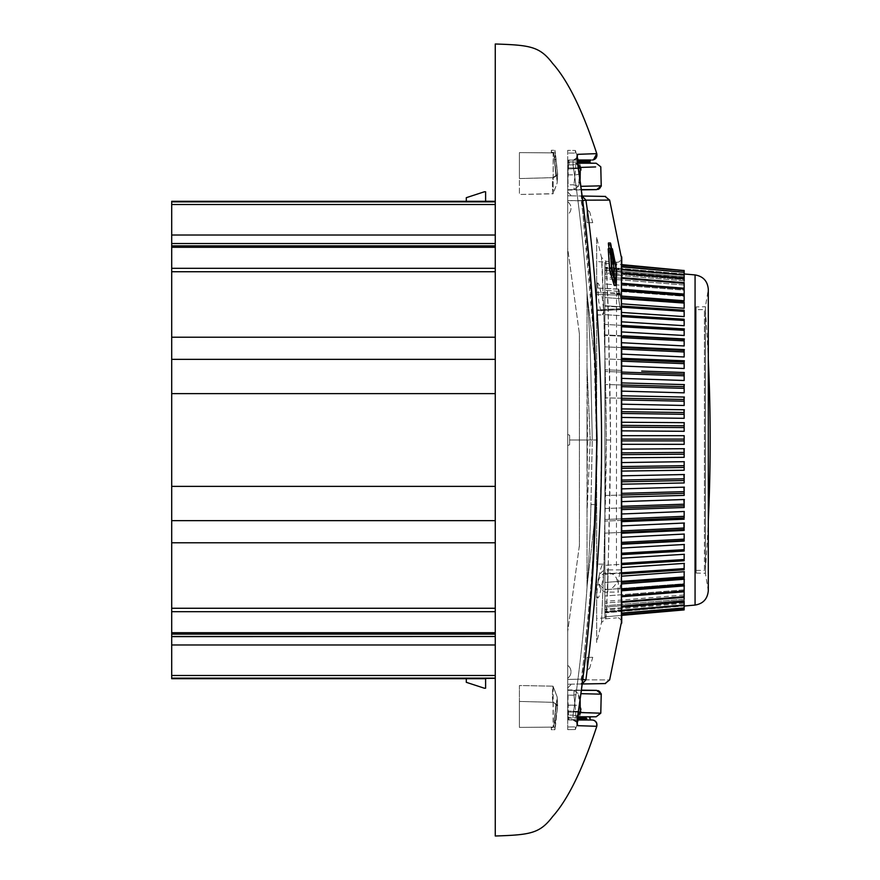 <?xml version="1.0" encoding="UTF-8"?>
<svg xmlns="http://www.w3.org/2000/svg" width="880" height="880" viewBox="0 0 880 880"><rect width="100%" height="100%" fill="white"/><g stroke="black" fill="none" stroke-linecap="round" stroke-linejoin="round"><path stroke-width="0.66" stroke-dasharray="4.4 3.3" d="M596.684 292.545L596.684 287.991L596.684 292.545L617.463 293.579L617.419 295.009L596.684 294.481L596.684 292.831L596.684 309.925L596.684 294.481L619.399 295.064L619.069 293.106L596.684 292.545M620.169 293.887L618.739 289.091L618.354 294.217C618.937 302.214 619.773 307.065 620.862 308.77L620.917 308.77C621.61 306.966 621.39 302.159 620.257 294.349L619.069 293.106M618.343 293.865L617.342 293.062M620.037 308.748L596.684 309.925L596.684 310.706L596.684 309.925L619.784 308.759L620.257 309.672L596.684 310.706L620.026 309.54L620.037 308.748L620.917 308.77M620.257 294.349L619.399 295.064M620.917 309.056L620.026 309.54M618.354 294.217L617.419 295.009M620.862 308.77L619.784 308.759M596.684 237.512L596.684 502.425L596.684 237.512L601.502 257.466C602.096 254.485 605.429 342.705 606.276 440C606.397 481.855 604.186 538.362 603.867 568.458L601.502 622.534L603.823 570.427L606.276 440C606.397 398.145 604.186 341.649 603.867 311.542L601.502 257.466L605.781 261.206C606.441 258.83 609.741 344.509 610.61 440L608.212 566.269C608.267 581.097 605.968 617.716 605.781 618.794L601.502 622.534L596.684 642.488L596.684 502.425L596.684 642.488M596.684 283.657L596.684 314.919L596.684 283.657M596.684 581.02L596.684 564.113L596.684 581.02M596.684 261.47L596.684 618.53L596.684 261.47L604.89 262.185L604.89 617.815L604.89 262.185M598.191 581.02C596.739 591.261 596.585 596.893 597.729 597.916C600.314 599.082 606.188 563.266 603.053 564.113C601.513 565.125 599.896 570.757 598.191 581.02M597.443 283.679L598.818 301.928L600.435 309.364L602.91 314.886L603.702 310.739L602.294 297.638L598.994 284.515L597.894 283.03L597.443 283.679M587.015 465.3L587.015 367.081L590.216 440L587.477 440L587.015 367.103L590.216 440L587.477 440L587.015 512.897L590.216 440L587.026 512.919L587.015 586.817L596.684 502.425L587.015 586.817L587.015 414.7M587.015 367.07L587.015 293.183L596.684 377.575L587.015 293.183L587.015 367.059M618.321 293.942L617.463 293.579M620.224 293.986L619.509 293.634M621.687 518.826L604.89 519.497L604.89 616.363L604.89 263.153L604.89 519.497L684.156 516.34L684.156 517.924L684.156 511.489L684.156 517.924M621.764 615.373L604.89 616.847L621.764 615.362L604.89 616.847L604.89 612.711L684.387 605.77M605.275 618.871L605.781 618.794C606.43 621.17 609.763 535.491 610.61 440L608.256 315.546C608.223 297.121 606.045 264.154 605.781 261.206L605.253 261.129M621.687 520.41L604.89 521.081L621.687 520.41M621.687 521.675L626.241 521.499M631.136 521.301L684.387 519.2M644.215 448.987L621.676 449.152M621.676 452.87L684.156 452.441L684.156 457.336L684.156 452.441L684.156 454.212L621.676 454.641M621.676 457.754L623.997 457.743M621.676 466.554L684.156 465.696L684.156 470.239L684.156 461.681L621.676 462.561M621.676 471.086L625.493 471.031M644.677 475.354L621.676 475.827M621.676 480.073L684.156 478.797L684.156 482.955L684.156 478.797L684.156 480.524L621.676 481.8M621.676 484.22L625.867 484.132M644.677 488.246L621.676 488.873M684.156 493.35L684.156 487.168M621.687 497.079L625.867 496.969M644.677 500.852L621.687 501.622M621.687 509.597L684.277 507.507M674.498 511.885L621.687 513.986M644.677 524.843L621.687 525.899M621.698 530.871L684.156 528.022L684.156 530.398M621.709 533.258L684.277 530.398M674.498 534.556L621.753 537.273M621.797 542.355L684.156 539.154L684.156 540.584L684.156 534.05L684.156 541.046L621.808 543.796M621.808 544.258L684.387 541.046M645.326 546.711L621.841 548.053M684.156 551.078L684.156 549.67L684.156 551.067L621.896 554.554M621.896 554.609L671.033 551.826M645.337 556.71L621.918 558.162M621.94 563.365L684.156 559.515L684.156 560.769L684.156 559.515L684.156 560.395L604.89 565.323L684.387 560.406M645.337 565.983L621.951 567.545M684.156 563.387L684.156 569.778L684.156 568.623L684.156 569.778L621.962 573.914M684.156 569.019L604.89 574.288L684.387 568.997M621.929 581.339L684.156 576.939L684.156 571.725L621.951 576.147M684.156 576.939L684.156 577.984L684.156 576.818L604.89 582.428L684.277 576.807M621.896 589.05L684.156 584.408L684.156 579.249L621.918 583.902M684.156 584.408L684.156 579.216M621.885 589.974L684.156 585.332L684.156 583.748L604.89 589.688L684.387 583.759M621.83 595.848L684.156 590.986L684.156 585.915L621.874 590.777M684.387 589.82L604.89 596.024L684.156 589.842L684.156 585.882M621.742 601.678L684.156 596.629L684.156 591.679L621.819 596.728M648.67 594.561L684.387 591.657M621.742 606.507L684.156 601.315L684.156 594.979L604.89 601.403L684.277 594.979M684.156 596.508L604.89 603.108L684.387 596.486M684.277 602.382L604.89 609.136L684.156 602.393L684.156 599.159L604.89 605.781L684.387 599.159M621.753 610.313L684.156 605L684.156 600.369L604.89 607.123L684.387 600.347M684.156 600.369L684.156 605.418L684.156 603.218L604.89 610.104L684.387 603.229M684.156 604.604L604.89 611.457L684.387 604.582M621.764 614.757L684.156 609.312L684.156 605.088L604.89 612.04L684.387 605.099M684.156 605.803L604.89 612.711M604.89 612.909L684.277 605.957M627.429 610.94L684.156 605.957L684.156 609.906L684.156 605.957M621.753 613.063L684.156 607.673L684.156 603.251L684.156 607.959L621.753 613.349M684.156 563.398L661.914 564.883M656.931 565.213L651.09 565.609M684.156 559.515L684.156 554.29L661.98 555.676M656.931 555.995L651.09 556.358M674.102 551.65L684.387 551.067M621.885 553.212L684.156 549.67L684.156 544.5L661.969 545.765M656.953 546.051L650.925 546.392M684.156 534.05L678.161 534.369M683.837 523.039L677.776 523.336M673.893 523.512L670.945 523.644M666.798 523.831L661.947 524.051M657.096 524.282L651.123 524.546M684.156 516.34L684.156 511.489L678.161 511.742M683.859 499.521L677.776 499.741M673.904 499.873L670.945 499.972M666.798 500.104L661.936 500.269M657.096 500.434L651.123 500.632M631.136 496.826L684.387 495.396M683.87 487.179L677.776 487.355M673.904 487.454L670.945 487.542M666.798 487.652L661.925 487.784M657.096 487.916L651.123 488.081M631.136 484.022L684.387 482.955M683.881 474.54L677.776 474.683M673.904 474.76L670.945 474.815M666.798 474.903L661.925 475.002M657.096 475.101L651.123 475.222M631.147 470.954L684.387 470.239M631.147 457.688L684.387 457.336M683.903 448.712L677.776 448.767M673.904 448.789L670.945 448.811M666.798 448.833L661.914 448.866M657.096 448.899L651.123 448.943M621.676 444.312L684.277 444.323M621.676 439.109L684.156 439.109L684.156 444.323L684.156 435.677L621.676 435.688M621.676 430.848L624.602 430.87M631.147 430.914L684.387 431.299M621.676 425.359L684.156 425.788L684.156 431.299L684.156 422.664L621.676 422.246M621.676 417.439L624.008 417.472M631.158 417.571L684.387 418.319M684.156 409.761L684.156 418.319L684.156 409.761L621.676 408.914M621.676 404.173L624.382 404.228M631.158 404.371L684.387 405.471M684.156 397.045L684.156 405.471L684.156 397.045L621.676 395.78M621.687 391.127L624.382 391.204M631.158 391.38L684.387 392.843M684.156 392.832L684.156 384.593L684.156 392.843L684.156 388.344L621.687 386.65M684.156 384.593L621.687 382.921M621.687 378.378L624.382 378.466M631.158 378.697L684.387 380.501M684.156 380.501L684.156 372.493M684.156 372.482L641.696 371.074M621.687 370.403L604.89 369.831L621.687 370.403M621.687 366.014L624.382 366.124M631.158 366.388L684.387 368.522M684.156 360.789L684.156 368.522L684.156 360.789L621.687 358.325M621.687 354.101L684.277 356.972M684.156 356.972L684.156 349.602L684.156 356.983L684.156 351.978L621.698 349.129M684.156 351.978L684.156 349.591L621.72 346.742M621.764 342.727L684.387 345.961M684.156 345.972L684.156 338.943L684.156 345.972L684.156 338.954L633.215 336.325M628.848 336.105L623.37 335.819M621.819 335.742L604.89 334.873L621.819 335.742M621.852 331.947L684.387 335.522M633.204 326.029L684.156 328.922L684.156 335.522L684.156 328.933L684.156 330.33L621.885 326.788M628.837 325.776L623.37 325.468M621.896 325.391L604.89 324.412L621.896 325.391M621.918 321.838L684.387 325.721M684.156 319.605L684.156 325.732L684.156 319.605L604.89 314.677L684.387 319.594M621.951 312.455L684.387 316.624M684.156 310.981L684.156 316.635L684.156 310.222L684.156 310.981L604.89 305.712L684.387 311.003M621.962 303.853L684.387 308.297M684.156 303.182L684.156 308.297L684.156 302.016L684.156 303.182L604.89 297.572L684.387 303.204M621.929 296.098L684.277 300.762M684.156 296.241L684.156 294.668L684.156 296.23L604.89 290.312L684.277 296.23M621.874 289.223L624.019 289.388M631.18 289.949L684.387 294.107M684.387 285.032L604.89 278.597L684.156 285.01L684.156 282.689L684.156 294.118L684.156 289.014L621.83 284.152M621.819 283.349L684.156 288.211L684.156 290.18L604.89 283.976L684.387 290.18M621.819 283.272L684.277 288.332M684.156 283.492L604.89 276.892L684.387 283.514M684.387 280.841L604.89 274.219L684.156 280.819L684.156 278.135L684.156 283.525L684.156 278.685L621.742 273.493M621.742 272.943L684.156 278.135L684.156 279.631L604.89 272.877L684.387 279.653M684.156 279.631L684.156 274.582L684.156 279.664L684.156 275L621.753 269.687M684.156 277.607L604.89 270.864L684.387 277.629M621.753 269.269L684.156 274.582L684.156 276.749L684.156 272.041L684.156 276.782L604.89 269.896L684.387 276.771M684.156 275.396L604.89 268.543L684.387 275.418M621.753 266.651L684.156 272.041L684.156 274.89L604.89 267.96L684.277 274.89M684.156 274.197L604.89 267.289L684.387 274.23M684.156 274.043L684.156 270.094L684.156 274.032L604.89 267.091L684.277 274.043M684.156 289.014L684.156 288.211L648.67 285.439M684.156 528.022L684.156 523.028M621.709 532.389L604.89 533.159L621.709 532.389M684.156 549.67L684.156 551.023M684.156 560.395L621.94 564.619M604.89 573.892L621.962 572.759L604.89 573.892M684.156 576.807L684.156 577.984L621.929 582.384M684.156 589.82L684.156 591.789L684.156 590.986L684.156 591.789L621.819 596.651M684.156 597.311L621.742 602.36M684.156 601.865L621.742 607.057M684.156 603.218L684.156 605.418L621.753 610.731M684.156 605.088L684.156 609.455L621.764 614.889M604.89 508.497L621.687 507.936L604.89 508.497M621.687 506.286L684.156 504.196L684.156 499.51M604.89 495.495L621.687 495.033L604.89 495.495M621.687 493.35L684.156 491.656M684.156 465.696L684.156 467.456L621.676 468.314M684.156 439.109L684.156 440.891L621.676 440.891M684.156 425.788L684.156 427.559L621.676 427.13M621.676 411.686L684.156 412.544L684.156 414.304L621.676 413.446M684.156 399.476L684.156 401.203L621.676 399.927M621.676 398.2L604.89 397.859L621.676 398.2M621.687 384.967L604.89 384.505L621.687 384.967M684.156 375.804L621.687 373.714M621.687 372.064L604.89 371.503L621.687 372.064M684.156 362.076L684.156 363.66L621.687 361.174M621.687 359.59L604.89 358.919L621.687 359.59M621.72 347.611L604.89 346.841L621.72 347.611M684.156 340.846L621.797 337.645M621.819 336.204L604.89 335.335L621.819 336.204M621.896 325.446L684.156 328.977M621.94 315.381L684.156 319.231L684.156 320.485L621.94 316.635M604.89 306.108L621.962 307.241L604.89 306.108M621.962 306.086L684.156 310.222L684.156 316.635M621.94 297.616L684.156 302.016L684.156 303.061L621.94 298.661M621.885 290.026L684.156 294.668L684.156 295.592L621.896 290.95M621.742 277.64L684.156 282.689L684.156 283.371L621.742 278.322M684.156 272.041L621.753 266.937M621.753 265.1L684.156 270.545L684.156 274.208L684.156 270.545L621.753 265.243M604.89 263.153L621.753 264.627M684.156 274.89L684.156 270.688M684.156 276.782L684.156 272.327M684.156 278.135L684.156 278.685M684.156 288.332L684.156 283.371M684.156 300.762L684.156 295.592M684.156 308.297L684.156 303.061M684.156 325.732L684.156 320.485M684.156 335.522L684.156 330.33M684.156 368.522L684.156 363.66M684.156 386.65L684.156 388.344M684.156 405.471L684.156 401.203M684.156 418.319L684.156 414.304M684.156 431.299L684.156 427.559M684.156 452.441L684.156 448.701M684.156 470.239L684.156 467.456M684.156 478.797L684.156 474.529M684.156 504.196L684.156 505.846M616.462 565.895L616.539 262.284M621.401 256.454L621.401 623.557M582.329 683.859L581.295 683.991L582.318 683.98L581.295 683.991L585.904 679.844C617.947 679.954 617.947 679.954 585.904 679.844C599.61 577.28 600.765 506.363 601.579 432.751C600.886 367.213 596.981 275.649 585.904 200.156L609.642 200.101L585.904 200.156L581.306 196.009C612.733 196.548 614.768 196.592 581.306 196.009L567.699 195.767C572.814 195.855 572.814 195.855 567.699 195.767C572.814 195.855 572.814 195.855 567.699 195.767C572.814 195.855 572.814 195.855 567.699 195.767C572.814 195.855 572.814 195.855 567.699 195.767L567.699 201.762L567.699 192.049L567.699 195.767L567.699 192.049L567.699 195.767L581.306 196.009L593.549 333.553L596.926 455.774M620.873 298.98L618.761 289.267C617.342 288.651 619.564 309.32 620.873 308.583C621.445 307.989 621.445 304.788 620.873 298.98M614.262 285.461L614.79 270.413L610.434 248.842L613.525 264.22M614.559 279.873L613.811 281.6L610.17 269.797L608.212 248.842M612.403 248.842L611.545 248.644M608.498 244.893C608.267 242.407 608.432 242.407 608.993 244.893L611.578 262.284C611.743 264.77 611.578 264.77 611.061 262.284C611.578 264.77 611.743 264.77 611.578 262.284L613.536 262.284M611.171 262.284L609.07 248.644M621.016 569.91C622.688 569.283 620.037 592.867 618.596 592.119C616.99 592.746 619.509 569.151 621.016 569.91L607.783 569.91L607.783 592.119L607.783 569.91C602.987 569.514 599.775 572.737 598.125 579.568L598.125 582.461C600.314 589.71 603.537 592.933 607.783 592.119L618.596 592.119M596.684 298.98L596.684 309.969L596.684 298.98M582.329 196.141L581.306 196.009L582.318 196.02M582.912 679.404L581.295 679.162C601.557 519.761 601.557 360.316 581.306 200.838L581.306 196.009M592.845 568.018L581.295 683.991L567.699 684.233C572.814 684.145 572.814 684.145 567.699 684.233C572.814 684.145 572.814 684.145 567.699 684.233C572.814 684.145 572.814 684.145 567.699 684.233C572.814 684.145 572.814 684.145 567.699 684.233L567.699 678.238A7.931 7.931 90 0 0 567.699 665.368L567.699 631.565L567.699 684.233L581.295 683.991L581.295 679.162L567.699 679.404L581.295 679.162L585.904 679.844M582.912 200.596L567.699 200.596L581.306 200.838L585.904 200.156M696.157 573.089L705.397 573.265L708.301 590.711L708.301 289.289L705.397 306.735L705.397 573.265L705.397 306.735L696.157 306.911L696.157 573.089L696.157 306.911M567.699 201.762A7.931 7.931 -90 0 1 567.699 214.632L567.699 248.435L567.699 214.632A7.931 7.931 -90 0 0 567.699 201.762L567.699 214.632L567.699 201.762M579.282 332.97L567.699 248.435L567.699 631.565L567.699 248.435L579.282 332.97A11.594 11.594 0 0 1 579.392 334.543L579.392 545.457L579.392 334.543L579.392 545.457L567.699 631.565L579.392 545.457L579.392 334.543A11.594 11.594 0 0 0 579.282 332.97M567.699 678.238A7.931 7.931 -90 0 0 567.699 665.368L567.699 678.238M617.441 581.02C617.441 585.838 617.441 576.191 617.441 581.02M590.799 160.028L568.645 160.072L567.699 160.49L568.645 160.072L567.941 164.923L573.034 164.835C583.352 234.608 589.325 304.832 590.942 375.496L592.273 440L569.635 440L569.635 435.215L567.699 434.511L569.635 435.215L569.635 444.785L567.699 445.489L567.699 719.4L567.699 160.6L567.699 445.489L569.635 444.785L569.635 440L596.794 440L595.463 504.669C593.857 575.41 587.917 645.821 577.654 715.891L573.034 715.165C583.352 645.392 589.325 575.168 590.942 504.504L592.273 440L596.794 440L595.463 375.331C594.242 337.502 592.13 299.244 589.127 260.557C586.509 228.767 582.681 196.614 577.654 164.109L573.034 164.835C583.352 234.608 589.325 304.832 590.942 375.496L592.273 440L590.942 504.504L595.474 504.669L590.942 504.504C589.325 575.168 583.352 645.392 573.034 715.165L577.731 715.902C588.071 645.854 594.055 575.454 595.694 504.68L595.474 504.669M577.247 719.95L567.699 719.51L568.645 719.928L567.699 691.702M567.699 689.92L581.493 690.14M590.799 719.972L567.699 719.51L568.645 719.928L567.941 715.077L573.034 715.165L567.941 715.077L567.699 691.757M567.699 190.08L581.493 189.86M577.247 160.05L567.699 160.49L568.645 160.072L567.699 188.298M579.392 545.457A11.594 11.594 0 0 1 579.282 547.03A11.594 11.594 0 0 0 579.392 545.457M586.223 718.014L567.699 717.684L569.206 716.892L568.084 712.085L567.699 695.112L568.15 693.539L568.084 695.112L573.969 695.2L573.969 690.393L567.699 690.294L573.969 690.393L578.369 693.638L573.969 695.2L568.084 695.112L567.699 712.085L569.206 716.892L568.084 718.047L577.434 718.025M581.449 690.393L573.969 690.393L578.369 693.638L573.969 695.2L573.969 690.393L583.781 690.393M598.015 690.591L589.941 690.393M569.635 435.215L569.635 444.785L569.635 435.215M577.434 161.964L567.699 162.316L569.206 163.108L568.084 167.915L567.699 184.888L568.15 186.461L568.084 184.888L573.969 184.8L573.969 189.607L567.699 189.706L573.969 189.607L578.369 186.362L573.969 184.8L568.084 184.888L567.699 167.915L569.206 163.108L568.084 161.953L589.655 161.975M598.015 189.409L589.941 189.607M583.781 189.607L573.969 189.607L578.369 186.362L573.969 184.8L573.969 189.607L581.449 189.607M578.534 159.995L568.645 160.072L573.034 159.995L573.034 164.835L567.699 164.923L567.699 188.243M696.157 309.606L696.157 570.394L696.157 309.606L704.44 309.606L704.44 570.394L705.397 569.492L705.397 310.508L705.397 569.492A1762.684 1762.684 0 0 0 708.301 521.081M577.247 720.005L568.645 719.928L573.034 720.005L573.034 715.165L573.034 720.005L577.17 722.568M577.588 716.87L579.524 716.87M600.787 713.185L575.696 711.964L575.685 716.782L575.696 711.964L568.084 712.085L575.696 711.964L573.969 695.2L575.696 711.964L578.281 712.294M580.998 693.682L601.326 694.166L596.684 690.382M598.631 690.822L599.544 691.372M592.273 719.994L590.898 719.994M578.534 720.005L573.034 720.005C576.279 720.467 577.819 722.359 577.654 725.67C576.796 725.153 576.796 721.886 577.654 715.891M595.474 375.331L595.694 375.32C594.055 304.546 588.071 234.146 577.731 164.098L573.034 164.835L573.034 159.995C576.279 159.533 577.819 157.641 577.654 154.33C576.796 154.847 576.796 158.114 577.654 164.109M592.273 160.006L590.898 160.006M579.524 163.13L577.588 163.13M578.281 167.706L575.696 168.036L575.685 163.218L575.696 168.036L568.084 167.915L575.696 168.036L573.969 184.8L575.696 168.036L580.338 167.442L578.38 186.373L580.107 179.982M598.631 189.178L599.544 188.628M596.684 189.618L601.326 185.834L580.998 186.318M577.247 159.995L573.034 159.995L577.17 157.432M577.599 716.782L575.685 716.782L577.665 716.309M580.107 700.018L578.38 693.627L580.349 712.558M580.327 712.558L575.685 716.782L590.634 716.782M596.189 716.782L591.712 716.782M596.794 726.297L577.654 725.67M495.264 836L495.264 44M595.958 158.213L597.014 155.573L596.794 153.703L577.654 154.33M596.189 163.218L591.712 163.218M590.634 163.218L575.685 163.218L580.327 167.442M577.665 163.691L575.685 163.218L577.599 163.218M485.606 201.311L171.699 201.311L495.264 201.861L171.699 201.861L171.699 243.518L495.264 243.518L495.264 201.311L495.264 243.518L171.699 243.518L171.699 245.872L495.264 245.872L495.264 247.28L495.264 243.518L495.264 245.872L171.699 245.872L171.699 678.689L495.264 678.689L495.264 632.72L495.264 678.689L485.606 678.689L495.264 678.689L485.606 678.744L485.606 688.204L484.374 688.226L466.29 682.308L466.29 678.689L485.606 678.689L466.29 678.689M495.264 247.28L495.264 271.733L495.264 247.28L171.699 247.28M495.264 271.733L495.264 359.348L495.264 271.733L171.699 271.733M495.264 359.348L495.264 542.784L495.264 359.348L171.699 359.348M495.264 542.784L495.264 611.688L495.264 542.784L171.699 542.784L495.264 542.784M495.264 611.688L495.264 632.72L495.264 611.688L171.699 611.688M495.264 243.518L171.699 243.518M495.264 245.872L171.699 245.872M495.264 393.635L171.699 393.635M495.264 486.365L171.699 486.365M495.264 634.128L171.699 634.128M495.264 636.482L171.699 636.482M495.264 678.139L171.699 678.139L495.264 678.139M495.264 337.216L171.699 337.216L495.264 337.216M466.29 201.311L466.29 197.692L484.374 191.774L485.606 191.796L485.606 201.256M575.399 150.469L575.366 153.087L575.399 150.469L575.366 153.087L575.399 150.469L567.71 150.381L567.699 153.021L575.366 153.087L567.699 153.021L567.699 150.392L567.699 174.746L567.699 150.381L575.399 150.469L581.196 168.52L567.699 168.949L581.196 168.52C581.724 172.095 580.206 174.163 576.642 174.746L567.699 174.9M567.699 705.1L576.642 705.254L567.699 705.254L567.699 711.051L581.196 711.48C581.724 707.905 580.206 705.837 576.642 705.254L567.699 705.1L567.699 729.608L567.699 726.979L575.366 726.913L567.699 726.979L567.699 729.608L575.399 729.531L581.196 711.48L567.699 711.051L567.699 729.597L575.399 729.531L575.366 726.913L575.399 729.531M551.639 152.394L553.619 152.394L551.331 152.394L551.353 150.249L551.331 152.394L551.353 150.249L554.906 150.282L551.353 150.249L551.639 152.394L553.619 152.394L556.996 180.411L553.619 152.394L551.639 152.394M555.423 153.417L554.906 150.282L554.873 152.911L553.278 152.9L554.884 152.911L519.409 152.603L519.409 178.563L553.08 177.672C552.222 180.763 552.2 186.153 553.003 193.831L557.128 183.117L557.513 173.789L557.128 183.117L553.146 193.677L553.278 152.9L519.409 152.603L553.146 152.9L553.146 193.677L519.409 194.48L519.409 152.603L554.884 152.911L554.906 150.282L557.634 174.911L557.513 173.789L555.907 175.483L554.367 159.698L555.423 153.417L557.645 174.097L555.577 159.28L554.367 159.698L555.423 153.417M553.696 177.606L555.907 175.483L554.367 159.698L555.665 159.324L555.434 155.254L557.645 174.097L553.08 177.672C552.222 180.466 552.189 185.856 553.003 193.831L519.409 194.48L519.409 152.603L519.409 194.48L519.409 178.563L553.685 177.617L557.634 174.911L557.128 183.117L557.645 174.097L557.634 174.911L553.696 177.606M554.906 729.718L555.577 720.72L554.367 720.302L555.423 726.583L557.513 706.211L553.696 702.394L557.634 705.089L553.08 702.328C552.222 699.534 552.189 694.144 553.003 686.169L519.409 685.52L519.409 727.397L519.409 685.52L519.409 701.437L553.08 702.328L555.907 704.517L554.367 720.302L555.434 724.746L554.906 729.718L551.353 729.751L551.331 727.606L551.353 729.751L554.917 729.718L554.895 727.089L553.3 727.1L554.906 727.089L519.409 727.397L519.409 701.437L553.08 702.328C552.222 699.237 552.2 693.847 553.003 686.169L557.128 696.883L553.619 727.606L551.639 727.606L551.353 729.751L551.331 727.606L553.619 727.606L556.996 699.589L557.513 706.211L557.128 696.883L553.146 686.323L553.278 727.1L519.409 727.397L554.906 727.089L554.928 729.718M557.634 705.089L555.577 720.72L557.645 705.903L557.634 705.089L557.513 706.211L555.907 704.517L554.367 720.302L555.665 720.676L555.434 724.746L557.645 705.903L557.128 696.883L557.634 705.089M519.409 727.397L553.146 727.1L553.003 686.169L519.409 685.52L519.409 727.397M592.746 222.684L587.015 222.684L587.015 209.627L587.015 211.695L589.633 211.706L592.746 222.684L587.015 222.684L587.015 211.695L589.633 211.706L587.015 209.627M592.746 657.316L587.015 657.316L587.015 670.373L587.015 668.305L589.633 668.294L592.746 657.316L587.015 657.316L587.015 668.305L589.633 668.294L587.015 670.373M619.212 293.392L617.243 293.348M617.265 293.931L619.311 293.986M587.015 469.249L587.015 410.751M610.61 440L606.276 440L610.61 440M695.068 274.923L695.068 605.077M608.96 252.307L610.929 252.307M610.753 252.307L612.095 252.307M608.993 244.893L610.962 244.893M577.346 718.795L586.883 718.806M589.655 161.194L577.346 161.205M595.694 504.68L596.794 440M704.44 532.202L704.44 309.606L705.397 310.508A1762.684 1762.684 0 0 1 708.301 358.919M595.617 166.936L580.338 167.442M495.264 235.015L171.699 235.015M495.264 204.512L171.699 204.512M495.264 675.488L171.699 675.488M495.264 644.985L171.699 644.985M495.264 632.72L171.699 632.72M495.264 608.267L171.699 608.267M495.264 520.652L171.699 520.652M495.264 268.312L171.699 268.312M618.739 289.091L596.684 287.991L618.761 289.267M620.246 309.672L596.684 310.849M604.89 617.815L596.684 618.53M603.053 564.113L596.684 564.113M597.729 597.916L596.684 597.916M596.684 314.919L602.91 314.919M596.684 283.052L597.894 283.052M605.781 618.794L616.561 617.859M616.55 262.141L605.781 261.206M616.528 262.416L619.135 261.91L621.423 259.413M621.742 277.981L621.698 350.24M621.698 530.97L621.742 602.085M621.423 620.543L619.135 618.057L616.528 617.551M621.786 615.362L621.775 264.638M620.873 308.583L596.684 309.969M581.306 683.991L582.318 683.98M615.769 281.6L613.811 281.6M598.125 582.461L598.125 579.568M617.331 581.02C616.572 577.093 614.306 574.497 610.533 573.199C608.047 572.55 601.876 571.142 598.235 581.02C599.225 587.763 610.555 596.123 617.331 581.02M567.699 192.049L571.439 195.833L567.699 192.049M567.699 687.951L571.439 684.167L567.699 687.951M595.694 375.32L597.025 440M696.157 570.394L704.44 570.394M577.214 723.085C578.204 722.81 576.807 721.787 573.034 720.005C576.807 721.787 578.204 722.81 577.214 723.085L577.731 715.902M577.214 156.915C578.204 157.19 576.807 158.213 573.034 159.995C576.807 158.213 578.204 157.19 577.214 156.915L577.731 164.098M594.869 159.203L594.308 159.522M594.088 159.621L593.428 159.852M581.196 168.52L576.18 152.801L581.196 168.52M581.196 711.48L576.18 727.199L581.196 711.48"/><path stroke-width="1.32" d="M684.156 517.924L621.687 520.41L684.156 517.924L684.156 516.34L621.687 518.826M626.241 521.499L631.136 521.301M621.676 449.152L684.387 448.701M621.676 454.641L684.156 454.212L684.156 448.701L684.156 452.441L621.676 452.87M684.156 457.336L684.156 454.212L684.156 457.336L621.676 457.754M621.676 462.561L684.277 461.692M621.676 468.314L684.156 467.456L684.156 470.239L621.676 471.086M621.676 475.827L684.387 474.529M621.676 481.8L684.156 480.524L684.156 474.529L684.156 478.797L621.676 480.073M684.156 482.955L684.156 480.524L684.156 482.955L621.676 484.22M621.676 488.873L684.387 487.157M683.87 487.179L684.156 491.656L684.156 487.157L684.156 491.656L621.687 493.35M684.156 495.407L684.156 493.35L621.687 495.033L684.156 493.35L684.156 495.396L621.687 497.079M621.687 501.622L684.387 499.499M684.156 507.507L684.156 505.846L621.687 507.936L684.156 505.846L684.156 499.499L684.156 504.196L621.687 506.286M684.156 505.846L684.156 507.518L621.687 509.597M621.687 513.986L684.277 511.489M684.156 519.211L621.687 521.675M621.687 525.899L684.387 523.017M683.837 523.039L684.156 530.398L684.156 529.529L621.709 532.389L684.156 529.529L684.156 530.409L621.709 533.258M684.156 528.022L684.156 523.006L684.156 528.022L621.698 530.871M621.753 537.273L684.277 534.05M684.156 541.057L621.808 544.258M621.808 543.796L684.156 540.584L684.156 534.05L684.156 539.154L621.797 542.355M621.841 548.053L684.387 544.478M621.896 554.554L684.156 551.023L684.156 544.478L684.156 549.67L621.885 553.212M684.156 551.023L621.896 554.609M621.918 558.162L684.387 554.279M621.951 567.545L684.387 563.376M621.951 576.147L684.387 571.703M621.918 583.902L684.387 579.227M621.874 590.777L684.387 585.893M621.819 596.728L648.67 594.561M684.156 585.915L684.156 591.789L684.156 590.986L621.83 595.848M684.156 579.249L684.156 585.332L684.156 584.408L621.896 589.05M661.914 564.883L656.931 565.213M651.09 565.609L645.337 565.983M661.98 555.676L656.931 555.995M651.09 556.358L645.337 556.71M671.033 551.826L674.102 551.65M661.969 545.765L656.953 546.051M650.925 546.392L645.326 546.711M678.161 534.369L674.498 534.556M677.776 523.336L673.893 523.512M670.945 523.644L666.798 523.831M661.947 524.051L657.096 524.282M651.123 524.546L644.677 524.843M678.161 511.742L674.498 511.885M684.156 504.196L683.859 499.521M677.776 499.741L673.904 499.873M670.945 499.972L666.798 500.104M661.936 500.269L657.096 500.434M651.123 500.632L644.677 500.852M625.867 496.969L631.136 496.826M677.776 487.355L673.904 487.454M670.945 487.542L666.798 487.652M661.925 487.784L657.096 487.916M651.123 488.081L644.677 488.246M625.867 484.132L631.136 484.022M684.156 478.797L683.881 474.54M677.776 474.683L673.904 474.76M670.945 474.815L666.798 474.903M661.925 475.002L657.096 475.101M651.123 475.222L644.677 475.354M625.493 471.031L631.147 470.954M623.997 457.743L631.147 457.688M684.156 452.441L683.903 448.712M677.776 448.767L673.904 448.789M670.945 448.811L666.798 448.833M661.914 448.866L657.096 448.899M651.123 448.943L644.215 448.987M624.602 430.87L631.147 430.914M624.008 417.472L631.158 417.571M621.676 413.446L684.156 414.304L683.947 409.761M624.382 404.228L631.158 404.371M621.676 399.927L684.156 401.203L683.969 397.045M624.382 391.204L631.158 391.38M621.687 386.65L684.156 388.344L683.991 384.593M624.382 378.466L631.158 378.697M641.696 371.074L684.277 372.493M624.382 366.124L631.158 366.388M621.687 361.174L684.156 363.66L684.046 360.789M621.698 349.129L684.156 351.978L684.079 349.591M633.215 336.325L628.848 336.105M623.37 335.819L684.387 338.954M633.204 326.029L628.837 325.776M623.37 325.468L684.387 328.933M624.019 289.388L631.18 289.949M695.068 274.923L695.068 605.066C703.098 603.757 707.498 598.972 708.301 590.711L708.301 289.289C707.575 281.105 703.164 276.32 695.068 274.923L684.156 273.966M621.742 273.493L684.156 278.685L684.156 277.64M684.156 278.685L684.156 280.841M621.742 278.322L684.156 283.371L684.156 288.321L684.156 285.032M648.67 285.439L621.819 283.272M621.83 284.152L684.156 289.014L684.156 294.085L684.156 290.18M684.156 294.085L621.874 289.223M621.896 290.95L684.156 295.592L684.156 300.751L621.929 296.098M621.94 298.661L684.156 303.061L684.156 308.275L621.962 303.853M684.156 316.602L621.951 312.455M621.94 316.635L684.156 320.485L684.156 325.71L621.918 321.838M621.885 326.788L684.156 330.33L684.156 335.5L621.852 331.947M684.156 339.416L621.819 336.204L684.156 339.416L684.156 345.95L621.764 342.727M621.72 346.742L684.387 349.602M684.156 351.978L684.156 356.972L621.687 354.101M621.687 358.325L684.387 360.8M684.156 363.66L684.156 368.511L621.687 366.014M621.687 373.714L684.156 375.804L684.156 380.49L621.687 378.378M621.687 382.921L684.387 384.604M684.156 388.344L684.156 392.832L621.687 391.127M621.676 395.78L684.387 397.045M684.156 401.203L684.156 405.471L621.676 404.173M621.676 408.914L684.387 409.761M684.156 414.304L684.156 418.319L621.676 417.439M621.676 422.246L684.277 422.664M621.676 427.13L684.156 427.559L684.156 431.299L621.676 430.848M621.676 435.688L684.156 435.677L684.156 439.109L621.676 439.109M621.676 440.891L684.156 440.891L684.156 444.334L621.676 444.312M621.962 572.759L684.156 568.623L621.962 572.759M621.764 615.362L684.156 609.906L621.764 615.362L621.72 623.095M621.764 614.889L684.156 609.455L621.764 615.373M684.156 609.455L684.156 607.959L684.156 609.312L621.764 614.757M621.753 613.349L684.156 607.959L684.156 604.604M684.156 607.959L621.753 613.063M621.753 610.731L684.156 605.418L684.156 607.673M621.742 607.057L684.156 601.865L684.156 605.418L684.156 602.393M684.156 605L621.753 610.313M684.156 596.475L684.156 599.181M684.156 601.315L621.742 606.507M621.742 602.36L684.156 597.311L684.156 594.99M684.156 597.311L684.156 596.629L621.742 601.678M684.156 591.646L684.156 596.629M621.819 596.651L684.156 591.789M684.156 585.882L684.156 590.986M621.885 589.974L684.156 585.332M684.156 579.216L684.156 584.408M621.929 582.384L684.156 577.984L684.156 576.939L621.929 581.339M684.156 571.703L684.156 576.939M621.962 573.914L684.156 569.778L684.156 563.365M621.94 564.619L684.156 560.769L684.156 559.515L621.94 563.365M684.156 554.268L684.156 559.515M684.156 544.478L684.156 549.67M684.156 511.489L684.156 516.34M684.156 493.35L684.156 491.656M684.156 467.456L684.156 465.696L621.676 466.554M684.156 461.681L684.156 465.696M684.156 444.323L684.156 439.109M684.156 427.559L684.156 425.788L621.676 425.359M684.156 422.664L684.156 425.788M684.156 409.761L684.156 412.544L621.676 411.686M684.156 399.476L621.676 398.2L684.156 399.476L684.156 397.045M684.156 386.65L621.687 384.967L684.156 386.65L684.156 384.604M684.156 375.804L684.156 374.154L621.687 372.064L684.156 374.154L684.156 372.493M684.156 362.076L621.687 359.59L684.156 362.076L684.156 360.811M684.156 350.471L621.72 347.611L684.156 350.471L684.156 349.602M621.797 337.645L684.156 340.846M684.156 330.33L684.156 328.977L621.896 325.446M684.156 320.485L684.156 319.231L621.94 315.381M621.962 306.086L684.156 310.222L684.156 311.377L621.962 307.241L684.156 311.377L684.156 316.613M684.156 303.061L684.156 302.016L621.94 297.616M684.156 295.592L684.156 294.668L621.885 290.026M684.156 289.014L684.156 288.211L621.819 283.349M684.156 283.371L684.156 282.689L621.742 277.64M621.753 269.687L684.156 275L684.156 278.135L621.742 272.943M684.156 275L621.753 269.269M621.753 266.937L684.156 272.327L684.156 274.582M684.156 272.327L621.753 266.651M621.753 265.243L684.156 270.688L684.156 272.041M684.156 270.688L621.753 265.1M621.753 264.627L684.156 270.545M621.401 623.557L621.401 256.454M582.329 196.141L585.904 200.156L609.642 200.101L585.904 200.156C596.013 265.969 602.118 375.375 601.524 453.189C601.359 524.172 596.156 599.72 585.904 679.844C617.947 679.954 617.947 679.954 585.904 679.844L582.912 679.404M611.303 263.582L613.547 264.22L614.559 279.873M608.212 248.842L610.269 248.644L608.212 248.842L609.708 270.699L614.262 285.461L616.22 285.461L611.677 270.699L610.181 248.842L612.139 269.786L615.769 281.6L616.198 269.555L612.403 248.842L611.545 248.644M609.07 248.644L608.498 244.893L610.467 244.893L613.03 262.284C613.536 264.77 613.712 264.77 613.536 262.284C613.712 264.77 613.536 264.77 613.03 262.284L611.171 262.284M608.993 244.893C608.432 242.407 608.267 242.407 608.498 244.893M581.306 196.009C612.733 196.548 614.768 196.592 581.306 196.009M596.926 455.774L592.845 568.018M585.904 200.156L582.912 200.596M581.295 683.991C612.766 683.452 614.713 683.408 581.295 683.991L594.308 683.771M585.904 679.844L582.329 683.859M612.403 248.842L616.759 270.413L616.22 285.461M610.962 244.893C610.401 242.407 610.247 242.407 610.467 244.893C610.247 242.407 610.401 242.407 610.962 244.893L613.536 262.284M577.588 716.87L590.799 716.859L589.655 718.025L590.799 719.972L577.247 719.95M581.493 690.14L596.684 690.382L581.449 690.393M589.941 690.393L583.781 690.393M579.524 163.13L590.799 163.141L589.655 161.975L590.799 160.028L577.247 160.05M589.941 189.607L583.781 189.607M581.449 189.607L596.684 189.618L581.493 189.86M590.799 719.972L592.273 719.994C595.87 720.588 597.377 722.689 596.794 726.297L577.654 725.67C576.796 725.153 576.796 721.886 577.654 715.891L577.654 715.891C582.681 683.386 586.509 651.233 589.127 619.443C592.13 580.756 594.242 542.498 595.463 504.669L596.794 440L595.463 375.331C593.857 304.59 587.917 234.179 577.654 164.109L577.654 164.109C576.796 158.114 576.796 154.847 577.654 154.33L596.662 153.648M592.273 719.994L577.247 720.005M599.544 691.372L601.326 694.166L580.998 693.682M598.015 690.591L598.631 690.822M601.227 693.781L600.787 713.185L596.189 716.782L579.524 716.87M590.898 719.994L578.534 720.005M590.898 160.006L578.534 159.995M590.799 160.028L577.247 159.995M598.015 189.409L598.631 189.178M599.544 188.628L601.326 185.834L580.998 186.318M601.227 186.219L600.787 166.815L596.189 163.218L577.588 163.13M593.736 720.236L593.406 720.148C596.2 721.336 597.322 723.382 596.794 726.297C582.725 769.285 568.007 799.359 552.651 816.541C539.781 833.492 530.431 834.867 495.264 836L495.264 44C530.431 45.133 539.781 46.508 552.651 63.459C568.007 80.641 582.725 110.715 596.794 153.703C597.322 156.618 596.2 158.664 593.406 159.852L596.794 153.703M577.17 722.568L577.654 725.67M596.189 716.782L577.599 716.782M580.327 712.558L577.665 716.309M578.281 712.294L580.338 712.558L580.107 700.018M596.684 690.382L601.326 694.166L596.684 690.382M591.712 716.782L590.634 716.782M592.273 160.006L593.428 159.852M591.712 163.218L590.634 163.218M578.281 167.706L580.338 167.442L580.107 179.982M596.684 189.618L601.326 185.834L596.684 189.618M580.327 167.442L577.665 163.691M596.189 163.218L577.599 163.218M577.17 157.432L577.654 154.33M466.29 201.311L466.29 197.692L484.374 191.774L485.606 191.796L485.606 201.256L495.264 201.311L171.699 201.311L495.264 201.861L171.699 201.861L171.699 243.518L495.264 243.518M495.264 393.635L171.699 393.635L171.699 337.216L495.264 337.216L171.699 337.216L171.699 245.872L495.264 245.872L171.699 245.872L171.699 243.518M495.264 486.365L171.699 486.365L171.699 393.635M495.264 634.128L171.699 634.128L171.699 542.784L495.264 542.784L171.699 542.784L171.699 486.365M485.606 678.689L171.699 678.689L495.264 678.139L171.699 678.139L171.699 636.482L495.264 636.482L171.699 636.482L171.699 634.128M495.264 636.482L171.699 636.625M466.29 678.689L466.29 682.308L484.374 688.226L485.606 688.204L485.606 678.744M612.095 252.307L612.722 252.307M586.883 718.806L577.346 718.795M586.223 718.014L577.434 718.025M589.655 161.975L577.434 161.964M589.655 161.194L577.346 161.205M595.474 375.331L597.025 440L595.474 504.669M600.787 713.185L580.338 712.558M580.338 167.442L595.617 166.936M495.264 204.512L171.699 204.512M495.264 235.015L171.699 235.015M495.264 247.28L171.699 247.28M495.264 268.312L171.699 268.312M495.264 271.733L171.699 271.733M495.264 359.348L171.699 359.348M495.264 520.652L171.699 520.652M495.264 608.267L171.699 608.267M495.264 611.688L171.699 611.688M495.264 632.72L171.699 632.72M495.264 644.985L171.699 644.985M495.264 675.488L171.699 675.488M695.068 605.077L684.156 606.034M621.423 259.413L621.742 277.981M621.698 350.24L621.698 530.97M621.742 602.085L621.423 620.543M621.775 264.638L621.764 261.228M621.764 260.887L621.775 257.884M621.764 257.829L621.72 256.883M605.011 196.416L609.642 200.101L621.148 256.487M605.022 683.584L609.642 679.899L621.148 623.513M608.443 242.968L610.412 242.968M595.694 504.68C594.055 575.454 588.071 645.854 577.731 715.902L577.038 722.546M595.694 375.32C594.055 304.546 588.071 234.146 577.731 164.098L577.038 157.454M596.794 726.297L596.695 723.074L594.803 720.753M594.66 720.665L594.088 720.379M595.958 158.213L594.869 159.203M708.301 521.081A1762.684 1762.684 0 0 0 708.301 358.919"/></g></svg>
